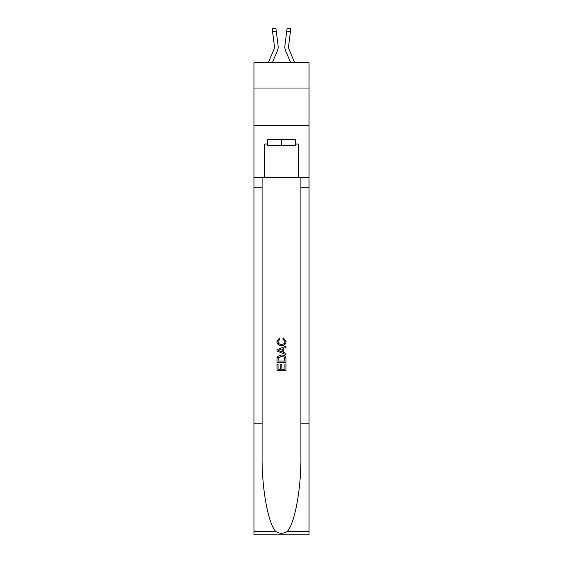 <?xml version="1.0" encoding="UTF-8"?>
<svg xmlns="http://www.w3.org/2000/svg" width="563" height="563" viewBox="0 0 563 563"><rect width="100%" height="100%" fill="white"/><g stroke="black" fill="none" stroke-linecap="round" stroke-linejoin="round"><path stroke-width="0.84" d="M309.052 88.025L309.052 62.704L253.948 62.704L253.948 88.025L309.052 88.025L309.052 125.26L253.948 125.26L253.948 88.025M272.33 62.704L277.256 51.142A11.169 11.169 -17.9 0 0 278.059 45.371L276.257 31.106L272.562 31.57L272.189 28.614L275.884 28.15L276.257 31.106M268.284 62.704L273.829 49.685A7.446 7.446 -28.2 0 0 274.427 46.778M278.002 44.92L278.059 45.371M294.716 62.704L289.171 49.685A7.446 7.446 28.2 0 1 288.573 46.778A7.446 7.446 17.9 0 0 289.171 49.685A7.446 7.446 17.9 0 1 288.573 46.778A7.446 7.446 17.9 0 0 289.171 49.685A7.446 7.446 17.9 0 1 288.573 46.778A7.446 7.446 17.9 0 0 289.171 49.685A7.446 7.446 17.9 0 1 288.573 46.778A7.446 7.446 17.9 0 0 289.171 49.685A7.446 7.446 17.9 0 1 288.573 46.778A7.446 7.446 17.9 0 0 289.171 49.685A7.446 7.446 17.9 0 1 288.573 46.778A7.446 7.446 17.9 0 0 289.171 49.685A7.446 7.446 17.9 0 1 288.573 46.778A7.446 7.446 17.9 0 0 289.171 49.685A7.446 7.446 17.9 0 1 288.573 46.778A7.446 7.446 17.9 0 0 289.171 49.685A7.446 7.446 17.9 0 1 288.573 46.778A7.446 7.446 17.9 0 0 289.171 49.685A7.446 7.446 17.9 0 1 288.573 46.778A7.446 7.446 17.9 0 0 289.171 49.685A7.446 7.446 17.9 0 1 288.573 46.778A7.446 7.446 17.9 0 0 289.171 49.685A7.446 7.446 17.9 0 1 288.573 46.778A7.446 7.446 17.9 0 0 289.171 49.685A7.446 7.446 17.9 0 1 288.573 46.778A7.446 7.446 17.9 0 0 289.171 49.685A7.446 7.446 17.9 0 1 288.573 46.778A7.446 7.446 17.9 0 0 289.171 49.685A7.446 7.446 17.9 0 1 288.573 46.778A7.446 7.446 17.9 0 0 289.171 49.685A7.446 7.446 17.9 0 1 288.573 46.778A7.446 7.446 17.9 0 0 289.171 49.685A7.446 7.446 17.9 0 1 288.573 46.778A7.446 7.446 17.9 0 0 289.171 49.685A7.446 7.446 17.9 0 1 288.573 46.778A7.446 7.446 17.9 0 0 289.171 49.685A7.446 7.446 17.9 0 1 288.636 45.835L290.438 31.57L286.743 31.106L287.116 28.15L290.811 28.614L290.438 31.57M290.67 62.704L285.744 51.142A11.169 11.169 17.9 0 1 284.941 45.371L286.743 31.106M288.587 47.13L288.636 45.835L288.587 47.13M295.427 139.561L295.427 145.514L267.573 145.514L267.573 139.561M281.5 139.561L281.5 145.514M284.934 364.043L284.934 369.314L281.838 369.314L284.934 369.314L284.934 364.043L285.962 364.043L285.962 370.574L277.031 370.574L277.031 364.275L277.031 370.574M280.81 364.62L280.81 369.314L278.059 369.314L280.81 369.314L280.81 364.62L281.838 364.62L281.838 369.314M277.798 356.393L277.158 357.688L277.798 356.393L281.451 354.993C284.308 354.979 285.814 356.358 285.962 359.124L285.962 362.326L277.031 362.326L277.031 359.271L277.031 362.326M283.105 337.807L282.809 339.067L283.105 337.807L286.081 341.459C285.835 344.204 284.287 345.583 281.43 345.598L281.43 345.598C278.685 345.541 277.179 344.169 276.912 341.481L279.508 338.039L279.783 339.299L277.946 341.544C278.213 343.472 279.368 344.408 281.423 344.338C283.513 344.45 284.723 343.529 285.047 341.572L282.809 339.067M287.264 531.451L309.052 531.451L309.052 534.85L253.948 534.85L253.948 423.144L262.098 423.144L262.098 456.354C261.704 488.1 268.143 523.555 275.736 531.451C279.579 533.9 283.414 533.9 287.264 531.451C294.857 523.555 301.296 488.1 300.902 456.354L300.902 177.387M277.031 349.644L277.031 351.066L285.962 354.613L277.031 351.066L277.031 349.644L285.962 346.097L277.031 349.644M300.902 423.144L309.052 423.144L309.052 125.26M253.948 423.144L253.948 125.26M262.098 177.387L262.098 423.144M309.052 531.451L309.052 423.144M253.948 177.387L264.744 177.387L264.744 144.029L267.573 144.029M295.427 144.029L295.871 144.029L295.871 139.561L267.129 139.561L267.129 144.029M295.871 144.029L298.256 144.029L298.256 177.387L309.052 177.387M264.744 177.387L298.256 177.387M285.962 346.097L285.962 347.434L283.217 348.448L283.217 352.255L285.962 353.275L285.962 354.613M279.712 350.967L282.183 351.882L282.183 348.828L278.059 350.355L279.712 350.967M282.183 348.828L282.183 351.875M277.031 359.271L277.158 357.688M284.301 357.111L284.934 361.066L284.301 357.111L281.43 356.252L278.242 357.779L278.059 361.066L284.934 361.066L278.059 361.066M277.031 364.275L278.059 364.275L278.059 369.314M272.562 31.57L274.364 45.835A7.446 7.446 -17.9 0 1 273.829 49.685A7.446 7.446 -17.9 0 0 274.427 46.785A7.446 7.446 -17.9 0 1 273.829 49.685A7.446 7.446 -17.9 0 0 274.427 46.785A7.446 7.446 -17.9 0 1 273.829 49.685A7.446 7.446 -17.9 0 0 274.427 46.785A7.446 7.446 -17.9 0 1 273.829 49.685A7.446 7.446 -17.9 0 0 274.427 46.785A7.446 7.446 -17.9 0 1 273.829 49.685A7.446 7.446 -17.9 0 0 274.427 46.785A7.446 7.446 -17.9 0 1 273.829 49.685A7.446 7.446 -17.9 0 0 274.427 46.785A7.446 7.446 -17.9 0 1 273.829 49.685A7.446 7.446 -17.9 0 0 274.427 46.785A7.446 7.446 -17.9 0 1 273.829 49.685A7.446 7.446 -17.9 0 0 274.427 46.785A7.446 7.446 -17.9 0 1 273.829 49.685A7.446 7.446 -17.9 0 0 274.427 46.785A7.446 7.446 -17.9 0 1 273.829 49.685A7.446 7.446 -17.9 0 0 274.427 46.785A7.446 7.446 -17.9 0 1 273.829 49.685A7.446 7.446 -17.9 0 0 274.427 46.785A7.446 7.446 -17.9 0 1 273.829 49.685A7.446 7.446 -17.9 0 0 274.427 46.785A7.446 7.446 -17.9 0 1 273.829 49.685A7.446 7.446 -17.9 0 0 274.427 46.785A7.446 7.446 -17.9 0 1 273.829 49.685A7.446 7.446 -17.9 0 0 274.427 46.785A7.446 7.446 -17.9 0 1 273.829 49.685A7.446 7.446 -17.9 0 0 274.427 46.785A7.446 7.446 -17.9 0 1 273.829 49.685A7.446 7.446 -17.9 0 0 274.427 46.785A7.446 7.446 -17.9 0 1 273.829 49.685A7.446 7.446 -17.9 0 0 274.427 46.785A7.446 7.446 -17.9 0 1 273.829 49.685A7.446 7.446 -17.9 0 0 274.427 46.785M284.864 47.313L284.85 46.764M284.941 45.371L284.998 44.92M290.811 28.614L287.116 28.15M300.902 187.817L309.052 187.817M262.098 187.817L253.948 187.817M253.948 531.451L275.736 531.451M272.189 28.614L275.884 28.15"/></g></svg>
